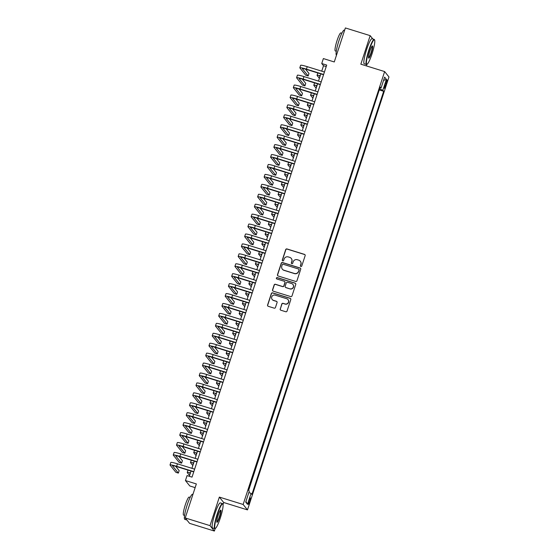 <?xml version="1.0" encoding="UTF-8"?>
<svg xmlns="http://www.w3.org/2000/svg" width="559" height="559" viewBox="0 0 559 559"><rect width="100%" height="100%" fill="white"/><g stroke="black" fill="none" stroke-linecap="round" stroke-linejoin="round"><path stroke-width="0.84" d="M300.868 266.489A0.72 0.713 -38.8 0 0 301.769 266.014L305.151 255.659A1.027 1.013 -38.8 0 0 304.501 254.387L286.984 248.951A1.027 1.013 -38.8 0 0 285.691 249.621L282.309 259.977A0.72 0.713 -38.8 0 0 282.77 260.871A0.72 0.713 -38.8 0 0 283.672 260.396L284.112 259.062A3.298 3.242 -38.8 0 1 288.241 256.909L289.702 257.357A3.298 3.242 -38.8 0 1 291.798 261.444L291.358 262.786A0.72 0.713 -38.8 0 0 291.819 263.68A0.72 0.713 -38.8 0 0 292.72 263.205L293.161 261.871A3.298 3.242 -38.8 0 1 297.29 259.718L298.751 260.166A3.298 3.242 -38.8 0 1 300.847 264.253L300.407 265.595A0.72 0.713 -38.8 0 0 300.868 266.489M249.796 501.577A3.361 0.503 107.2 0 0 250.411 497.901A3.361 0.503 107.2 0 0 249.041 500.647A3.361 0.503 107.2 0 0 248.42 504.323A3.361 0.503 107.2 0 0 249.796 501.577M280.185 308.938A1.027 1.013 -38.8 0 0 280.842 310.217L285.754 311.74A1.027 1.013 -38.8 0 0 287.046 311.07L290.806 299.568A1.027 1.013 -38.8 0 0 290.149 298.289L272.631 292.853A1.027 1.013 -38.8 0 0 271.346 293.524L267.586 305.025A1.027 1.013 -38.8 0 0 268.236 306.304L274.176 308.149A1.027 1.013 -38.8 0 0 275.468 307.471L277.075 302.552A1.027 1.013 -38.8 0 0 276.419 301.273L273.477 300.358A2.753 2.711 -38.8 0 1 272.079 296.228A2.753 2.711 -38.8 0 1 275.182 295.145L286.711 298.723A2.753 2.711 -38.8 0 1 288.109 302.859A2.753 2.711 -38.8 0 1 285.006 303.942L283.085 303.341A1.027 1.013 -38.8 0 0 281.792 304.019L280.304 309.085A1.027 1.013 -38.8 0 0 280.415 309.959M372.86 38.983L370.17 35.643L345.385 27.95L334.275 61.958L323.368 58.569L321.746 63.537L326.701 65.075L192.023 477.127L187.062 475.59L185.441 480.558L189.794 485.967L195.14 487.623M223.034 504.553L223.698 502.506L219.345 497.091L210.016 525.642L185.232 517.948L196.349 483.94L185.441 480.558M219.345 497.091L243.137 504.477L384.634 71.573L388.987 76.981L247.49 509.892L243.137 504.477M370.17 35.643L360.841 64.187L384.634 71.573M295.662 281.429A1.027 1.013 -38.8 0 0 296.955 280.758L300.714 269.256A1.027 1.013 -38.8 0 0 300.057 267.978L282.54 262.541A1.027 1.013 -38.8 0 0 281.247 263.219L277.488 274.714A1.027 1.013 -38.8 0 0 278.144 275.992L295.662 281.429M295.76 284.412L292.001 295.914A1.027 1.013 -38.8 0 1 290.708 296.584L273.19 291.148A1.027 1.013 -38.8 0 1 272.54 289.869L274.148 284.95A1.027 1.013 -38.8 0 1 275.44 284.279L282.54 286.481A1.027 1.013 -38.8 0 0 283.832 285.81L284.901 282.547A1.027 1.013 -38.8 0 0 284.245 281.268L276.852 278.976A0.72 0.713 -38.8 0 1 276.481 277.893A0.72 0.713 -38.8 0 1 277.299 277.606L295.103 283.133A1.027 1.013 -38.8 0 1 295.76 284.412M210.016 525.642L214.37 531.05L189.585 523.357L185.232 517.948M385.71 82.55L384.997 84.73A3.256 0.482 107.2 0 0 384.396 88.294A3.256 0.482 107.2 0 0 385.731 85.639L386.444 83.452A3.256 0.482 107.2 0 0 387.045 79.895A3.256 0.482 107.2 0 0 385.71 82.55M248.86 492.493L251.075 493.401L251.899 494.422L383.663 91.306L382.838 90.285L379.596 88.958M251.075 493.401L247.504 504.323L245.715 502.101L249.286 491.179L248.462 490.152L380.225 87.036L381.049 88.063L384.62 77.135L386.409 79.364L382.838 90.285M248.636 490.369L379.323 89.796M366.397 65.913L366.921 64.313M223.698 502.506L247.49 509.892M214.37 531.05L215.208 528.493M321.746 63.537L323.514 65.731L321.732 71.161M320.845 73.893L318.49 81.09M317.596 83.822L315.241 91.019M314.354 93.751L311.999 100.948M311.104 103.681L308.757 110.878M307.862 113.61L305.507 120.807M304.613 123.539L302.265 130.736M301.371 133.468L299.016 140.665M298.122 143.397L295.774 150.595M294.879 153.327L292.525 160.524M291.637 163.256L289.282 170.453M288.388 173.185L286.033 180.382M285.146 183.114L282.791 190.312M281.897 193.044L279.549 200.241M278.655 202.973L276.3 210.17M275.405 212.902L273.058 220.099M272.163 222.831L269.808 230.028M268.914 232.761L266.566 239.958M265.672 242.69L263.317 249.887M262.43 252.619L260.075 259.816M259.18 262.548L256.826 269.745M255.938 272.478L253.583 279.675M252.689 282.407L250.341 289.604M249.447 292.336L247.092 299.533M246.198 302.265L243.85 309.462M242.955 312.195L240.601 319.392M239.706 322.124L237.358 329.321M236.464 332.053L234.109 339.25M233.222 341.982L230.867 349.179M229.973 351.911L227.618 359.109M226.73 361.834L224.376 369.038M223.481 371.763L221.133 378.967M220.239 381.692L217.884 388.896M216.99 391.621L214.642 398.819M213.748 401.551L211.393 408.748M210.498 411.48L208.151 418.677M207.256 421.409L204.901 428.606M204.014 431.338L201.659 438.536M200.765 441.268L198.41 448.465M197.523 451.197L195.168 458.394M194.273 461.126L191.926 468.323M191.031 471.055L189.319 476.289M326.211 66.57L323.514 65.731M379.498 90.013L383.663 91.306M379.952 87.861L381.049 88.063M383.537 80.44L386.409 79.364M247.504 504.323L245.939 501.43M300.588 266.329A0.72 0.713 -38.8 0 1 300.525 265.742L300.966 264.4A3.298 3.242 -38.8 0 0 300.421 261.367L300.302 261.221M291.253 258.412L291.372 258.558A3.298 3.242 -38.8 0 1 291.917 261.591L291.477 262.933A0.72 0.713 -38.8 0 0 291.539 263.52M305.039 254.792A1.027 1.013 -38.8 0 0 304.62 254.534L287.102 249.097A1.027 1.013 -38.8 0 0 285.81 249.768L282.428 260.124A0.72 0.713 -38.8 0 0 282.491 260.711M300.595 268.383A1.027 1.013 -38.8 0 0 300.176 268.124L282.658 262.688A1.027 1.013 -38.8 0 0 281.366 263.366L277.606 274.86A1.027 1.013 -38.8 0 0 277.725 275.734M298.995 269.906A0.72 0.713 -38.8 0 0 298.541 269.012L283.168 264.239A0.72 0.713 -38.8 0 0 282.26 264.714L281.799 266.126A3.298 3.242 -38.8 0 0 283.895 270.207L294.404 273.47A3.298 3.242 -38.8 0 0 298.534 271.318L299.114 270.053A0.72 0.713 -38.8 0 0 298.995 269.389L298.876 269.242M282.344 269.159L282.463 269.305A3.298 3.242 -38.8 0 0 284.014 270.353L283.895 270.207M299.114 270.053L298.653 271.464A3.298 3.242 -38.8 0 1 294.523 273.617L284.014 270.353M284.727 281.596L284.845 281.743A1.027 1.013 -38.8 0 1 285.02 282.693L283.951 285.956A1.027 1.013 -38.8 0 1 282.658 286.627L275.552 284.426A1.027 1.013 -38.8 0 0 274.266 285.097L272.652 290.016A1.027 1.013 -38.8 0 0 272.771 290.89M295.641 283.539A1.027 1.013 -38.8 0 0 295.222 283.28L277.411 277.753A0.72 0.713 -38.8 0 0 276.572 278.808M289.911 288.772A2.753 2.711 -38.8 0 0 292.909 284.433A2.753 2.711 -38.8 0 0 291.616 283.553L287.557 282.295A1.027 1.013 -38.8 0 0 286.264 282.966L285.195 286.229A1.027 1.013 -38.8 0 0 285.852 287.508L290.03 288.919A2.753 2.711 -38.8 0 0 293.028 284.58L292.909 284.433M285.363 287.179L285.481 287.326A1.027 1.013 -38.8 0 0 285.963 287.654L285.852 287.508M290.03 288.919L285.963 287.654M288.004 299.603L288.123 299.75A2.753 2.711 -38.8 0 1 285.125 304.089L283.203 303.488A1.027 1.013 -38.8 0 0 281.911 304.159L280.304 309.085M272.184 299.484L272.296 299.631A2.753 2.711 -38.8 0 0 273.596 300.504L273.477 300.358M276.957 301.678A1.027 1.013 -38.8 0 0 276.537 301.42L273.596 300.504M290.687 298.695A1.027 1.013 -38.8 0 0 290.268 298.436L272.75 293A1.027 1.013 -38.8 0 0 271.457 293.671L267.698 305.172A1.027 1.013 -38.8 0 0 267.817 306.046M320.118 76.101A5.248 0.517 -161.9 0 0 319.545 76.15A5.248 0.517 -161.9 0 0 319.573 76.248L319.93 76.688M319.392 78.33L317.1 75.472A7.875 0.776 18.1 0 1 317.051 75.339A7.875 0.776 18.1 0 1 320.244 75.724M323.542 74.731L306.723 69.512A5.248 0.517 -161.9 0 0 302.321 68.61A5.248 0.517 -161.9 0 0 302.349 68.708L308.17 75.933L305.689 75.165L299.876 67.932A7.875 0.776 18.1 0 1 299.827 67.8L300.637 65.312A7.875 0.776 18.1 0 1 307.24 66.661L324.437 72.006M299.827 67.8A7.875 0.776 18.1 0 1 306.423 69.148L323.626 74.487M308.17 75.933L308.98 73.453L305.528 69.155M372.042 53.811A12.808 1.908 107.2 0 0 374.635 40.017A12.808 1.908 107.2 0 0 369.171 50.24A12.808 1.908 107.2 0 0 367.13 64.201A12.808 1.908 107.2 0 0 372.042 53.811M367.13 64.201L366.746 64.411A13.123 1.956 -72.8 0 1 366.418 64.467A13.123 1.956 -72.8 0 1 368.842 50.107A13.123 1.956 -72.8 0 1 374.202 39.403A13.123 1.956 -72.8 0 1 374.439 39.633L374.635 40.017M371.323 52.916A6.401 0.957 -72.8 0 1 368.591 58.024A6.401 0.957 -72.8 0 1 369.89 51.135A6.401 0.957 -72.8 0 1 372.35 45.936A6.401 0.957 -72.8 0 1 371.323 52.916M368.521 57.752A6.086 0.908 107.2 0 0 370.994 52.777A6.086 0.908 107.2 0 0 372.126 46.124M336.483 55.173L336.49 55.173A13.123 1.956 -72.8 0 1 338.901 40.814A13.123 1.956 -72.8 0 1 344.26 30.109L344.644 30.228M336.273 51.26L335.295 50.953A9.447 1.411 -72.8 0 1 337.035 40.618A9.447 1.411 -72.8 0 1 340.892 32.911L341.877 33.212M366.418 64.467L364.237 63.789A13.123 1.956 -72.8 0 1 366.662 49.43A13.123 1.956 -72.8 0 1 372.021 38.725L374.202 39.403M220.323 517.99A12.808 1.908 107.2 0 0 222.915 504.204A12.808 1.908 107.2 0 0 217.451 514.42A12.808 1.908 107.2 0 0 215.411 528.381A12.808 1.908 107.2 0 0 220.323 517.99M215.411 528.381L215.026 528.59A13.123 1.956 -72.8 0 1 214.705 528.646A13.123 1.956 -72.8 0 1 217.123 514.287A13.123 1.956 -72.8 0 1 222.482 503.582A13.123 1.956 -72.8 0 1 222.72 503.813L222.915 504.204M219.61 517.096A6.401 0.957 -72.8 0 1 216.878 522.211A6.401 0.957 -72.8 0 1 218.171 515.314A6.401 0.957 -72.8 0 1 220.63 510.115A6.401 0.957 -72.8 0 1 219.61 517.096M216.801 521.931A6.086 0.908 107.2 0 0 219.275 516.963A6.086 0.908 107.2 0 0 220.414 510.304M186.895 520.017L184.763 519.353A13.123 1.956 -72.8 0 1 187.181 504.994A13.123 1.956 -72.8 0 1 192.541 494.289L192.925 494.408M184.554 515.44L183.576 515.139A9.447 1.411 -72.8 0 1 185.315 504.798A9.447 1.411 -72.8 0 1 189.173 497.091L190.158 497.398M214.705 528.646L212.525 527.969A13.123 1.956 -72.8 0 1 214.942 513.609A13.123 1.956 -72.8 0 1 220.302 502.904L222.482 503.582M316.876 86.03A5.248 0.517 -161.9 0 0 316.296 86.079A5.248 0.517 -161.9 0 0 316.331 86.177L316.687 86.617M316.149 88.259L313.851 85.401A7.875 0.776 18.1 0 1 313.802 85.268A7.875 0.776 18.1 0 1 316.995 85.653M313.627 95.959A5.248 0.517 -161.9 0 0 313.054 96.008A5.248 0.517 -161.9 0 0 313.082 96.099L313.438 96.546M312.9 98.188L310.608 95.33A7.875 0.776 18.1 0 1 310.559 95.198A7.875 0.776 18.1 0 1 313.753 95.582M310.385 105.889A5.248 0.517 -161.9 0 0 309.805 105.937A5.248 0.517 -161.9 0 0 309.84 106.028L310.196 106.476M309.658 108.118L307.359 105.26A7.875 0.776 18.1 0 1 307.31 105.127A7.875 0.776 18.1 0 1 310.511 105.511M307.143 115.818A5.248 0.517 -161.9 0 0 306.563 115.867A5.248 0.517 -161.9 0 0 306.591 115.958L306.947 116.405M306.409 118.047L304.117 115.189A7.875 0.776 18.1 0 1 304.068 115.056A7.875 0.776 18.1 0 1 307.261 115.44M320.3 84.661L303.474 79.441A5.248 0.517 -161.9 0 0 299.072 78.54A5.248 0.517 -161.9 0 0 299.107 78.63L304.928 85.862L302.447 85.094L296.626 77.862A7.875 0.776 18.1 0 1 296.577 77.729L297.388 75.241A7.875 0.776 18.1 0 1 303.991 76.59L321.194 81.935M296.577 77.729A7.875 0.776 18.1 0 1 303.181 79.078L320.384 84.416M304.928 85.862L305.738 83.382L302.279 79.085M317.058 94.59L300.232 89.37A5.248 0.517 -161.9 0 0 295.83 88.469A5.248 0.517 -161.9 0 0 295.858 88.56L301.678 95.792L299.205 95.023L293.384 87.791A7.875 0.776 18.1 0 1 293.335 87.658L294.146 85.171A7.875 0.776 18.1 0 1 300.749 86.519L317.945 91.858M293.335 87.658A7.875 0.776 18.1 0 1 299.938 89.007L317.135 94.345M301.678 95.792L302.489 93.311L299.037 89.014M313.809 104.519L296.983 99.299A5.248 0.517 -161.9 0 0 292.581 98.398A5.248 0.517 -161.9 0 0 292.616 98.489L298.436 105.721L295.956 104.952L290.135 97.72A7.875 0.776 18.1 0 1 290.086 97.587L290.904 95.1A7.875 0.776 18.1 0 1 297.5 96.448L314.703 101.787M290.086 97.587A7.875 0.776 18.1 0 1 296.689 98.936L313.892 104.274M298.436 105.721L299.247 103.24L295.788 98.943M310.566 114.448L293.741 109.229A5.248 0.517 -161.9 0 0 289.338 108.327A5.248 0.517 -161.9 0 0 289.373 108.418L295.187 115.65L292.713 114.881L286.893 107.649A7.875 0.776 18.1 0 1 286.844 107.517L287.654 105.029A7.875 0.776 18.1 0 1 294.258 106.378L311.454 111.716M286.844 107.517A7.875 0.776 18.1 0 1 293.447 108.865L310.643 114.204M295.187 115.65L295.997 113.17L292.546 108.872M303.893 125.747A5.248 0.517 -161.9 0 0 303.313 125.796A5.248 0.517 -161.9 0 0 303.348 125.887L303.705 126.334M303.167 127.976L300.868 125.118A7.875 0.776 18.1 0 1 300.819 124.985A7.875 0.776 18.1 0 1 304.019 125.37M307.317 124.377L290.491 119.158A5.248 0.517 -161.9 0 0 286.096 118.256A5.248 0.517 -161.9 0 0 286.124 118.347L291.945 125.579L289.464 124.811L283.644 117.579A7.875 0.776 18.1 0 1 283.602 117.439L284.412 114.958A7.875 0.776 18.1 0 1 291.008 116.307L308.212 121.645M283.602 117.439A7.875 0.776 18.1 0 1 290.198 118.794L307.401 124.133M291.945 125.579L292.755 123.099L289.296 118.801M300.651 135.676A5.248 0.517 -161.9 0 0 300.071 135.725A5.248 0.517 -161.9 0 0 300.106 135.816L300.456 136.256M299.924 137.905L297.626 135.047A7.875 0.776 18.1 0 1 297.577 134.908A7.875 0.776 18.1 0 1 300.77 135.299M304.075 134.307L287.249 129.087A5.248 0.517 -161.9 0 0 282.847 128.186A5.248 0.517 -161.9 0 0 282.882 128.277L288.696 135.509L286.222 134.74L280.401 127.508A7.875 0.776 18.1 0 1 280.352 127.368L281.163 124.888A7.875 0.776 18.1 0 1 287.766 126.236L304.969 131.575M280.352 127.368A7.875 0.776 18.1 0 1 286.956 128.724L304.152 134.062M288.696 135.509L289.513 133.028L286.054 128.731M297.402 145.606A5.248 0.517 -161.9 0 0 296.829 145.654A5.248 0.517 -161.9 0 0 296.857 145.745L297.213 146.185M296.675 147.835L294.376 144.977A7.875 0.776 18.1 0 1 294.334 144.837A7.875 0.776 18.1 0 1 297.528 145.228M300.826 144.236L284 139.016A5.248 0.517 -161.9 0 0 279.605 138.115A5.248 0.517 -161.9 0 0 279.633 138.206L285.453 145.438L282.973 144.669L277.159 137.437A7.875 0.776 18.1 0 1 277.11 137.297L277.921 134.817A7.875 0.776 18.1 0 1 284.517 136.165L301.72 141.504M277.11 137.297A7.875 0.776 18.1 0 1 283.706 138.653L300.91 143.991M285.453 145.438L286.264 142.957L282.805 138.66M294.16 155.535A5.248 0.517 -161.9 0 0 293.58 155.584A5.248 0.517 -161.9 0 0 293.615 155.675L293.971 156.115M293.433 157.764L291.134 154.906A7.875 0.776 18.1 0 1 291.085 154.766A7.875 0.776 18.1 0 1 294.279 155.157M297.584 154.165L280.758 148.946A5.248 0.517 -161.9 0 0 276.356 148.044A5.248 0.517 -161.9 0 0 276.391 148.135L282.211 155.367L279.731 154.598L273.91 147.366A7.875 0.776 18.1 0 1 273.861 147.227L274.672 144.746A7.875 0.776 18.1 0 1 281.275 146.095L298.478 151.433M273.861 147.227A7.875 0.776 18.1 0 1 280.464 148.582L297.668 153.921M282.211 155.367L283.022 152.887L279.563 148.589M290.911 165.464A5.248 0.517 -161.9 0 0 290.338 165.513A5.248 0.517 -161.9 0 0 290.366 165.604L290.722 166.044M290.184 167.693L287.892 164.835A7.875 0.776 18.1 0 1 287.843 164.695A7.875 0.776 18.1 0 1 291.036 165.087M287.668 175.393A5.248 0.517 -161.9 0 0 287.088 175.442A5.248 0.517 -161.9 0 0 287.123 175.533L287.48 175.973M286.942 177.615L284.643 174.764A7.875 0.776 18.1 0 1 284.594 174.625A7.875 0.776 18.1 0 1 287.787 175.016M284.419 185.322A5.248 0.517 -161.9 0 0 283.846 185.371A5.248 0.517 -161.9 0 0 283.874 185.462L284.231 185.902M283.692 187.544L281.401 184.694A7.875 0.776 18.1 0 1 281.352 184.554A7.875 0.776 18.1 0 1 284.545 184.945M281.177 195.252A5.248 0.517 -161.9 0 0 280.597 195.301A5.248 0.517 -161.9 0 0 280.632 195.391L280.988 195.832M280.45 197.474L278.151 194.623A7.875 0.776 18.1 0 1 278.103 194.483A7.875 0.776 18.1 0 1 281.303 194.874M277.935 205.181A5.248 0.517 -161.9 0 0 277.355 205.23A5.248 0.517 -161.9 0 0 277.383 205.321L277.739 205.761M277.201 207.403L274.909 204.552A7.875 0.776 18.1 0 1 274.86 204.412A7.875 0.776 18.1 0 1 278.054 204.804M274.686 215.11A5.248 0.517 -161.9 0 0 274.106 215.159A5.248 0.517 -161.9 0 0 274.141 215.25L274.497 215.69M273.959 217.332L271.66 214.481A7.875 0.776 18.1 0 1 271.611 214.342A7.875 0.776 18.1 0 1 274.811 214.733M271.443 225.039A5.248 0.517 -161.9 0 0 270.863 225.088A5.248 0.517 -161.9 0 0 270.898 225.179L271.248 225.619M270.717 227.261L268.418 224.411A7.875 0.776 18.1 0 1 268.369 224.271A7.875 0.776 18.1 0 1 271.562 224.662M268.194 234.969A5.248 0.517 -161.9 0 0 267.621 235.018A5.248 0.517 -161.9 0 0 267.649 235.108L268.006 235.549M267.468 237.191L265.169 234.34A7.875 0.776 18.1 0 1 265.127 234.2A7.875 0.776 18.1 0 1 268.32 234.591M264.952 244.898A5.248 0.517 -161.9 0 0 264.372 244.947A5.248 0.517 -161.9 0 0 264.407 245.038L264.763 245.478M264.225 247.12L261.926 244.269A7.875 0.776 18.1 0 1 261.878 244.129A7.875 0.776 18.1 0 1 265.071 244.521M261.703 254.827A5.248 0.517 -161.9 0 0 261.13 254.876A5.248 0.517 -161.9 0 0 261.158 254.967L261.514 255.407M260.976 257.049L258.684 254.198A7.875 0.776 18.1 0 1 258.635 254.059A7.875 0.776 18.1 0 1 261.829 254.45M258.461 264.756A5.248 0.517 -161.9 0 0 257.881 264.805A5.248 0.517 -161.9 0 0 257.916 264.896L258.272 265.336M257.734 266.978L255.435 264.127A7.875 0.776 18.1 0 1 255.386 263.988A7.875 0.776 18.1 0 1 258.579 264.379M255.211 274.686A5.248 0.517 -161.9 0 0 254.638 274.735A5.248 0.517 -161.9 0 0 254.666 274.825L255.023 275.266M254.485 276.908L252.193 274.057A7.875 0.776 18.1 0 1 252.144 273.917A7.875 0.776 18.1 0 1 255.337 274.308M294.334 164.094L277.516 158.875A5.248 0.517 -161.9 0 0 273.113 157.973A5.248 0.517 -161.9 0 0 273.141 158.064L278.962 165.296L276.481 164.528L270.668 157.296A7.875 0.776 18.1 0 1 270.619 157.156L271.429 154.675A7.875 0.776 18.1 0 1 278.033 156.024L295.229 161.362M270.619 157.156A7.875 0.776 18.1 0 1 277.215 158.504L294.418 163.85M278.962 165.296L279.773 162.816L276.321 158.518M291.092 174.024L274.266 168.804A5.248 0.517 -161.9 0 0 269.864 167.903A5.248 0.517 -161.9 0 0 269.899 167.993L275.72 175.226L273.239 174.457L267.419 167.225A7.875 0.776 18.1 0 1 267.37 167.085L268.18 164.605A7.875 0.776 18.1 0 1 274.783 165.953L291.987 171.292M267.37 167.085A7.875 0.776 18.1 0 1 273.973 168.434L291.176 173.772M275.72 175.226L276.53 172.745L273.072 168.448M287.85 183.953L271.024 178.733A5.248 0.517 -161.9 0 0 266.622 177.832A5.248 0.517 -161.9 0 0 266.65 177.923L272.471 185.155L269.997 184.386L264.176 177.154A7.875 0.776 18.1 0 1 264.127 177.014L264.938 174.534A7.875 0.776 18.1 0 1 271.541 175.882L288.737 181.221M264.127 177.014A7.875 0.776 18.1 0 1 270.731 178.363L287.927 183.701M272.471 185.155L273.281 182.674L269.829 178.377M284.601 193.882L267.775 188.662A5.248 0.517 -161.9 0 0 263.373 187.761A5.248 0.517 -161.9 0 0 263.408 187.852L269.228 195.084L266.748 194.315L260.927 187.083A7.875 0.776 18.1 0 1 260.878 186.944L261.696 184.463A7.875 0.776 18.1 0 1 268.292 185.812L285.495 191.15M260.878 186.944A7.875 0.776 18.1 0 1 267.481 188.292L284.685 193.631M269.228 195.084L270.039 192.603L266.58 188.306M281.359 203.811L264.533 198.592A5.248 0.517 -161.9 0 0 260.131 197.69A5.248 0.517 -161.9 0 0 260.166 197.781L265.979 205.013L263.506 204.245L257.685 197.013A7.875 0.776 18.1 0 1 257.636 196.873L258.447 194.392A7.875 0.776 18.1 0 1 265.05 195.741L282.246 201.079M257.636 196.873A7.875 0.776 18.1 0 1 264.239 198.221L281.436 203.56M265.979 205.013L266.79 202.533L263.338 198.235M278.109 213.741L261.284 208.521A5.248 0.517 -161.9 0 0 256.888 207.62A5.248 0.517 -161.9 0 0 256.916 207.71L262.737 214.942L260.256 214.174L254.436 206.942A7.875 0.776 18.1 0 1 254.394 206.802L255.204 204.321A7.875 0.776 18.1 0 1 261.801 205.67L279.004 211.009M254.394 206.802A7.875 0.776 18.1 0 1 260.99 208.151L278.193 213.489M262.737 214.942L263.548 212.462L260.089 208.165M274.867 223.67L258.041 218.45A5.248 0.517 -161.9 0 0 253.639 217.549A5.248 0.517 -161.9 0 0 253.674 217.64L259.488 224.872L257.014 224.103L251.194 216.871A7.875 0.776 18.1 0 1 251.145 216.731L251.955 214.251A7.875 0.776 18.1 0 1 258.558 215.599L275.762 220.938M251.145 216.731A7.875 0.776 18.1 0 1 257.748 218.08L274.944 223.418M259.488 224.872L260.305 222.391L256.847 218.094M271.618 233.599L254.792 228.379A5.248 0.517 -161.9 0 0 250.397 227.478A5.248 0.517 -161.9 0 0 250.425 227.569L256.246 234.801L253.765 234.032L247.951 226.8A7.875 0.776 18.1 0 1 247.903 226.661L248.713 224.18A7.875 0.776 18.1 0 1 255.309 225.529L272.512 230.867M247.903 226.661A7.875 0.776 18.1 0 1 254.499 228.009L271.702 233.348M256.246 234.801L257.056 232.32L253.597 228.023M268.376 243.528L251.55 238.309A5.248 0.517 -161.9 0 0 247.148 237.407A5.248 0.517 -161.9 0 0 247.183 237.498L253.003 244.73L250.523 243.962L244.702 236.73A7.875 0.776 18.1 0 1 244.653 236.59L245.464 234.109A7.875 0.776 18.1 0 1 252.067 235.458L269.27 240.796M244.653 236.59A7.875 0.776 18.1 0 1 251.257 237.938L268.46 243.277M253.003 244.73L253.814 242.25L250.355 237.952M265.127 253.458L248.308 248.238A5.248 0.517 -161.9 0 0 243.906 247.337A5.248 0.517 -161.9 0 0 243.934 247.427L249.754 254.659L247.274 253.891L241.46 246.659A7.875 0.776 18.1 0 1 241.411 246.519L242.222 244.038A7.875 0.776 18.1 0 1 248.825 245.387L266.021 250.725M241.411 246.519A7.875 0.776 18.1 0 1 248.007 247.868L265.211 253.206M249.754 254.659L250.565 252.179L247.113 247.882M261.885 263.387L245.059 258.16A5.248 0.517 -161.9 0 0 240.656 257.266A5.248 0.517 -161.9 0 0 240.691 257.357L246.512 264.589L244.031 263.82L238.211 256.588A7.875 0.776 18.1 0 1 238.162 256.448L238.972 253.968A7.875 0.776 18.1 0 1 245.576 255.316L262.779 260.655M238.162 256.448A7.875 0.776 18.1 0 1 244.765 257.797L261.968 263.135M246.512 264.589L247.323 262.101L243.864 257.811M258.642 273.316L241.816 268.089A5.248 0.517 -161.9 0 0 237.414 267.195A5.248 0.517 -161.9 0 0 237.442 267.286L243.263 274.518L240.789 273.749L234.969 266.517A7.875 0.776 18.1 0 1 234.92 266.377L235.73 263.897A7.875 0.776 18.1 0 1 242.333 265.245L259.53 270.584M234.92 266.377A7.875 0.776 18.1 0 1 241.523 267.726L258.719 273.065M243.263 274.518L244.073 272.03L240.622 267.74M251.969 284.615A5.248 0.517 -161.9 0 0 251.389 284.664A5.248 0.517 -161.9 0 0 251.424 284.755L251.781 285.195M251.243 286.837L248.944 283.986A7.875 0.776 18.1 0 1 248.895 283.846A7.875 0.776 18.1 0 1 252.095 284.238M248.727 294.537A5.248 0.517 -161.9 0 0 248.147 294.593A5.248 0.517 -161.9 0 0 248.175 294.684L248.531 295.124M247.993 296.766L245.701 293.915A7.875 0.776 18.1 0 1 245.653 293.775A7.875 0.776 18.1 0 1 248.846 294.167M245.478 304.466A5.248 0.517 -161.9 0 0 244.898 304.522A5.248 0.517 -161.9 0 0 244.933 304.613L245.289 305.053M244.751 306.695L242.452 303.844A7.875 0.776 18.1 0 1 242.403 303.705A7.875 0.776 18.1 0 1 245.604 304.096M242.236 314.396A5.248 0.517 -161.9 0 0 241.656 314.451A5.248 0.517 -161.9 0 0 241.691 314.542L242.04 314.983M241.509 316.625L239.21 313.774A7.875 0.776 18.1 0 1 239.161 313.634A7.875 0.776 18.1 0 1 242.354 314.025M255.393 283.245L238.567 278.019A5.248 0.517 -161.9 0 0 234.165 277.124A5.248 0.517 -161.9 0 0 234.2 277.215L240.021 284.447L237.54 283.679L231.719 276.446A7.875 0.776 18.1 0 1 231.671 276.307L232.488 273.826A7.875 0.776 18.1 0 1 239.084 275.175L256.288 280.513M231.671 276.307A7.875 0.776 18.1 0 1 238.274 277.655L255.477 282.994M240.021 284.447L240.831 281.96L237.372 277.669M252.151 293.175L235.325 287.948A5.248 0.517 -161.9 0 0 230.923 287.053A5.248 0.517 -161.9 0 0 230.958 287.144L236.771 294.376L234.298 293.608L228.477 286.376A7.875 0.776 18.1 0 1 228.428 286.236L229.239 283.755A7.875 0.776 18.1 0 1 235.842 285.104L253.038 290.442M228.428 286.236A7.875 0.776 18.1 0 1 235.032 287.585L252.228 292.923M236.771 294.376L237.582 291.889L234.13 287.599M248.902 303.104L232.076 297.877A5.248 0.517 -161.9 0 0 227.681 296.983A5.248 0.517 -161.9 0 0 227.709 297.074L233.529 304.306L231.049 303.537L225.228 296.305A7.875 0.776 18.1 0 1 225.186 296.165L225.997 293.685A7.875 0.776 18.1 0 1 232.593 295.033L249.796 300.372M225.186 296.165A7.875 0.776 18.1 0 1 231.782 297.514L248.986 302.852M233.529 304.306L234.34 301.818L230.881 297.528M245.66 313.033L228.834 307.806A5.248 0.517 -161.9 0 0 224.432 306.912A5.248 0.517 -161.9 0 0 224.466 307.003L230.28 314.235L227.806 313.466L221.986 306.234A7.875 0.776 18.1 0 1 221.937 306.094L222.748 303.614A7.875 0.776 18.1 0 1 229.351 304.962L246.554 310.301M221.937 306.094A7.875 0.776 18.1 0 1 228.54 307.443L245.736 312.781M230.28 314.235L231.098 311.747L227.639 307.457M238.986 324.325A5.248 0.517 -161.9 0 0 238.413 324.381A5.248 0.517 -161.9 0 0 238.441 324.472L238.798 324.912M238.26 326.554L235.961 323.703A7.875 0.776 18.1 0 1 235.919 323.563A7.875 0.776 18.1 0 1 239.112 323.954M242.41 322.962L225.584 317.736A5.248 0.517 -161.9 0 0 221.189 316.841A5.248 0.517 -161.9 0 0 221.217 316.932L227.038 324.164L224.557 323.388L218.744 316.163A7.875 0.776 18.1 0 1 218.695 316.024L219.505 313.543A7.875 0.776 18.1 0 1 226.102 314.892L243.305 320.23M218.695 316.024A7.875 0.776 18.1 0 1 225.291 317.372L242.494 322.711M227.038 324.164L227.848 321.677L224.39 317.386M235.744 334.254A5.248 0.517 -161.9 0 0 235.164 334.31A5.248 0.517 -161.9 0 0 235.199 334.401L235.556 334.841M235.018 336.483L232.719 333.632A7.875 0.776 18.1 0 1 232.67 333.492A7.875 0.776 18.1 0 1 235.863 333.884M239.168 332.891L222.342 327.665A5.248 0.517 -161.9 0 0 217.94 326.77A5.248 0.517 -161.9 0 0 217.975 326.861L223.796 334.093L221.315 333.318L215.494 326.093A7.875 0.776 18.1 0 1 215.446 325.953L216.256 323.472A7.875 0.776 18.1 0 1 222.859 324.821L240.063 330.159M215.446 325.953A7.875 0.776 18.1 0 1 222.049 327.301L239.252 332.64M223.796 334.093L224.606 331.606L221.147 327.315M232.495 344.183A5.248 0.517 -161.9 0 0 231.922 344.239A5.248 0.517 -161.9 0 0 231.95 344.33L232.306 344.77M231.768 346.412L229.476 343.561A7.875 0.776 18.1 0 1 229.428 343.422A7.875 0.776 18.1 0 1 232.621 343.813M235.919 342.821L219.1 337.594A5.248 0.517 -161.9 0 0 214.698 336.7A5.248 0.517 -161.9 0 0 214.726 336.791L220.546 344.023L218.066 343.247L212.252 336.022A7.875 0.776 18.1 0 1 212.203 335.882L213.014 333.402A7.875 0.776 18.1 0 1 219.617 334.75L236.813 340.089M212.203 335.882A7.875 0.776 18.1 0 1 218.8 337.231L236.003 342.569M220.546 344.023L221.357 341.535L217.905 337.245M229.253 354.113A5.248 0.517 -161.9 0 0 228.673 354.168A5.248 0.517 -161.9 0 0 228.708 354.259L229.064 354.699M228.526 356.342L226.227 353.491A7.875 0.776 18.1 0 1 226.178 353.351A7.875 0.776 18.1 0 1 229.372 353.742M232.677 352.75L215.851 347.523A5.248 0.517 -161.9 0 0 211.449 346.622A5.248 0.517 -161.9 0 0 211.484 346.72L217.304 353.945L214.824 353.176L209.003 345.951A7.875 0.776 18.1 0 1 208.954 345.811L209.765 343.331A7.875 0.776 18.1 0 1 216.368 344.679L233.571 350.018M208.954 345.811A7.875 0.776 18.1 0 1 215.557 347.16L232.761 352.498M217.304 353.945L218.115 351.464L214.656 347.174M226.004 364.042A5.248 0.517 -161.9 0 0 225.431 364.091A5.248 0.517 -161.9 0 0 225.459 364.189L225.815 364.629M225.277 366.271L222.985 363.42A7.875 0.776 18.1 0 1 222.936 363.28A7.875 0.776 18.1 0 1 226.129 363.671M229.435 362.679L212.609 357.453A5.248 0.517 -161.9 0 0 208.207 356.551A5.248 0.517 -161.9 0 0 208.234 356.649L214.055 363.874L211.582 363.105L205.761 355.88A7.875 0.776 18.1 0 1 205.712 355.741L206.523 353.26A7.875 0.776 18.1 0 1 213.126 354.609L230.322 359.947M205.712 355.741A7.875 0.776 18.1 0 1 212.315 357.089L229.511 362.428M214.055 363.874L214.866 361.394L211.414 357.103M222.762 373.971A5.248 0.517 -161.9 0 0 222.182 374.02A5.248 0.517 -161.9 0 0 222.216 374.118L222.573 374.558M222.035 376.2L219.736 373.349A7.875 0.776 18.1 0 1 219.687 373.209A7.875 0.776 18.1 0 1 222.887 373.601M226.185 372.608L209.359 367.382A5.248 0.517 -161.9 0 0 204.957 366.48A5.248 0.517 -161.9 0 0 204.992 366.578L210.813 373.803L208.332 373.035L202.512 365.81A7.875 0.776 18.1 0 1 202.463 365.67L203.28 363.189A7.875 0.776 18.1 0 1 209.877 364.538L227.08 369.876M202.463 365.67A7.875 0.776 18.1 0 1 209.066 367.018L226.269 372.357M210.813 373.803L211.623 371.323L208.165 367.025M219.519 383.9A5.248 0.517 -161.9 0 0 218.939 383.949A5.248 0.517 -161.9 0 0 218.967 384.047L219.324 384.487M218.786 386.129L216.494 383.278A7.875 0.776 18.1 0 1 216.445 383.139A7.875 0.776 18.1 0 1 219.638 383.53M222.943 382.538L206.117 377.311A5.248 0.517 -161.9 0 0 201.715 376.41A5.248 0.517 -161.9 0 0 201.75 376.507L207.564 383.733L205.09 382.964L199.27 375.739A7.875 0.776 18.1 0 1 199.221 375.599L200.031 373.112A7.875 0.776 18.1 0 1 206.634 374.467L223.831 379.806M199.221 375.599A7.875 0.776 18.1 0 1 205.824 376.948L223.02 382.286M207.564 383.733L208.374 381.252L204.922 376.955M216.27 393.829A5.248 0.517 -161.9 0 0 215.69 393.878A5.248 0.517 -161.9 0 0 215.725 393.976L216.081 394.416M215.543 396.058L213.245 393.208A7.875 0.776 18.1 0 1 213.196 393.068A7.875 0.776 18.1 0 1 216.396 393.452M219.694 392.46L202.868 387.24A5.248 0.517 -161.9 0 0 198.473 386.339A5.248 0.517 -161.9 0 0 198.501 386.437L204.321 393.662L201.841 392.893L196.02 385.661A7.875 0.776 18.1 0 1 195.978 385.528L196.789 383.041A7.875 0.776 18.1 0 1 203.385 384.396L220.588 389.735M195.978 385.528A7.875 0.776 18.1 0 1 202.575 386.877L219.778 392.215M204.321 393.662L205.132 391.181L201.673 386.884M213.028 403.759A5.248 0.517 -161.9 0 0 212.448 403.808A5.248 0.517 -161.9 0 0 212.483 403.905L212.832 404.346M212.301 405.988L210.002 403.13A7.875 0.776 18.1 0 1 209.953 402.997A7.875 0.776 18.1 0 1 213.147 403.381M216.452 402.389L199.626 397.169A5.248 0.517 -161.9 0 0 195.224 396.268A5.248 0.517 -161.9 0 0 195.259 396.366L201.072 403.591L198.599 402.822L192.778 395.59A7.875 0.776 18.1 0 1 192.729 395.458L193.54 392.97A7.875 0.776 18.1 0 1 200.143 394.326L217.346 399.664M192.729 395.458A7.875 0.776 18.1 0 1 199.332 396.806L216.529 402.145M201.072 403.591L201.89 401.11L198.431 396.813M209.779 413.688A5.248 0.517 -161.9 0 0 209.206 413.737A5.248 0.517 -161.9 0 0 209.234 413.835L209.59 414.275M209.052 415.917L206.753 413.059A7.875 0.776 18.1 0 1 206.711 412.926A7.875 0.776 18.1 0 1 209.904 413.311M213.203 412.318L196.377 407.099A5.248 0.517 -161.9 0 0 191.982 406.197A5.248 0.517 -161.9 0 0 192.01 406.295L197.83 413.52L195.35 412.752L189.536 405.52A7.875 0.776 18.1 0 1 189.487 405.387L190.298 402.899A7.875 0.776 18.1 0 1 196.894 404.248L214.097 409.593M189.487 405.387A7.875 0.776 18.1 0 1 196.083 406.735L213.286 412.074M197.83 413.52L198.641 411.04L195.182 406.742M206.537 423.617A5.248 0.517 -161.9 0 0 205.957 423.666A5.248 0.517 -161.9 0 0 205.992 423.764L206.341 424.204M205.81 425.846L203.511 422.988A7.875 0.776 18.1 0 1 203.462 422.856A7.875 0.776 18.1 0 1 206.655 423.24M209.96 422.248L193.134 417.028A5.248 0.517 -161.9 0 0 188.732 416.127A5.248 0.517 -161.9 0 0 188.767 416.217L194.588 423.449L192.107 422.681L186.287 415.449A7.875 0.776 18.1 0 1 186.238 415.316L187.048 412.828A7.875 0.776 18.1 0 1 193.652 414.177L210.855 419.523M186.238 415.316A7.875 0.776 18.1 0 1 192.841 416.665L210.044 422.003M194.588 423.449L195.398 420.969L191.94 416.672M203.287 433.546A5.248 0.517 -161.9 0 0 202.714 433.595A5.248 0.517 -161.9 0 0 202.742 433.686L203.099 434.133M202.561 435.775L200.269 432.918A7.875 0.776 18.1 0 1 200.22 432.785A7.875 0.776 18.1 0 1 203.413 433.169M206.711 432.177L189.892 426.957A5.248 0.517 -161.9 0 0 185.49 426.056A5.248 0.517 -161.9 0 0 185.518 426.147L191.339 433.379L188.858 432.61L183.045 425.378A7.875 0.776 18.1 0 1 182.996 425.245L183.806 422.758A7.875 0.776 18.1 0 1 190.409 424.106L207.606 429.445M182.996 425.245A7.875 0.776 18.1 0 1 189.592 426.594L206.795 431.932M191.339 433.379L192.149 430.898L188.697 426.601M200.045 443.476A5.248 0.517 -161.9 0 0 199.465 443.525A5.248 0.517 -161.9 0 0 199.5 443.615L199.856 444.063M199.318 445.705L197.02 442.847A7.875 0.776 18.1 0 1 196.971 442.714A7.875 0.776 18.1 0 1 200.164 443.098M203.469 442.106L186.643 436.886A5.248 0.517 -161.9 0 0 182.241 435.985A5.248 0.517 -161.9 0 0 182.276 436.076L188.097 443.308L185.616 442.539L179.795 435.307A7.875 0.776 18.1 0 1 179.746 435.175L180.557 432.687A7.875 0.776 18.1 0 1 187.16 434.036L204.363 439.374M179.746 435.175A7.875 0.776 18.1 0 1 186.35 436.523L203.553 441.862M188.097 443.308L188.907 440.827L185.448 436.53M196.796 453.405A5.248 0.517 -161.9 0 0 196.223 453.454A5.248 0.517 -161.9 0 0 196.251 453.545L196.607 453.992M196.069 455.634L193.777 452.776A7.875 0.776 18.1 0 1 193.728 452.643A7.875 0.776 18.1 0 1 196.922 453.028M200.227 452.035L183.401 446.816A5.248 0.517 -161.9 0 0 178.999 445.914A5.248 0.517 -161.9 0 0 179.027 446.005L184.847 453.237L182.374 452.469L176.553 445.237A7.875 0.776 18.1 0 1 176.504 445.104L177.315 442.616A7.875 0.776 18.1 0 1 183.918 443.965L201.114 449.303M176.504 445.104A7.875 0.776 18.1 0 1 183.107 446.452L200.304 451.791M184.847 453.237L185.658 450.757L182.206 446.459M193.554 463.334A5.248 0.517 -161.9 0 0 192.974 463.383A5.248 0.517 -161.9 0 0 193.009 463.474L193.365 463.914M192.827 465.563L190.528 462.705A7.875 0.776 18.1 0 1 190.479 462.572A7.875 0.776 18.1 0 1 193.68 462.957M196.978 461.965L180.152 456.745A5.248 0.517 -161.9 0 0 175.75 455.844A5.248 0.517 -161.9 0 0 175.785 455.934L181.605 463.166L179.125 462.398L173.304 455.166A7.875 0.776 18.1 0 1 173.255 455.026L174.073 452.545A7.875 0.776 18.1 0 1 180.669 453.894L197.872 459.232M173.255 455.026A7.875 0.776 18.1 0 1 179.858 456.382L197.061 461.72M181.605 463.166L182.416 460.686L178.957 456.389M190.312 473.263A5.248 0.517 -161.9 0 0 189.732 473.312A5.248 0.517 -161.9 0 0 189.76 473.403L190.116 473.843M189.578 475.492L187.286 472.634A7.875 0.776 18.1 0 1 187.237 472.495A7.875 0.776 18.1 0 1 190.43 472.886M193.735 471.894L176.91 466.674A5.248 0.517 -161.9 0 0 172.507 465.773A5.248 0.517 -161.9 0 0 172.542 465.864L178.356 473.096L175.882 472.327L170.062 465.095A7.875 0.776 18.1 0 1 170.013 464.955L170.823 462.475A7.875 0.776 18.1 0 1 177.427 463.823L194.623 469.162M170.013 464.955A7.875 0.776 18.1 0 1 176.616 466.311L193.812 471.649M178.356 473.096L179.166 470.615L175.715 466.318M385.507 83.165L386.444 83.452M384.809 85.352L385.731 85.639M307.24 66.661L306.423 69.148M303.991 76.59L303.181 79.078M300.749 86.519L299.938 89.007M297.5 96.448L296.689 98.936M294.258 106.378L293.447 108.865M291.008 116.307L290.198 118.794M287.766 126.236L286.956 128.724M284.517 136.165L283.706 138.653M281.275 146.095L280.464 148.582M278.033 156.024L277.215 158.504M274.783 165.953L273.973 168.434M271.541 175.882L270.731 178.363M268.292 185.812L267.481 188.292M265.05 195.741L264.239 198.221M261.801 205.67L260.99 208.151M258.558 215.599L257.748 218.08M255.309 225.529L254.499 228.009M252.067 235.458L251.257 237.938M248.825 245.387L248.007 247.868M245.576 255.316L244.765 257.797M242.333 265.245L241.523 267.726M239.084 275.175L238.274 277.655M235.842 285.104L235.032 287.585M232.593 295.033L231.782 297.514M229.351 304.962L228.54 307.443M226.102 314.892L225.291 317.372M222.859 324.821L222.049 327.301M219.617 334.75L218.8 337.231M216.368 344.679L215.557 347.16M213.126 354.609L212.315 357.089M209.877 364.538L209.066 367.018M206.634 374.467L205.824 376.948M203.385 384.396L202.575 386.877M200.143 394.326L199.332 396.806M196.894 404.248L196.083 406.735M193.652 414.177L192.841 416.665M190.409 424.106L189.592 426.594M187.16 434.036L186.35 436.523M183.918 443.965L183.107 446.452M180.669 453.894L179.858 456.382M177.427 463.823L176.616 466.311M317.826 72.956L317.051 75.339M314.577 82.886L313.802 85.268M311.335 92.815L310.559 95.198M308.093 102.744L307.31 105.127M304.844 112.673L304.068 115.056M301.601 122.603L300.819 124.985M298.352 132.532L297.577 134.908M295.11 142.461L294.334 144.837M291.861 152.39L291.085 154.766M288.619 162.32L287.843 164.695M285.369 172.249L284.594 174.625M282.127 182.178L281.352 184.554M278.885 192.107L278.103 194.483M275.636 202.037L274.86 204.412M272.394 211.966L271.611 214.342M269.145 221.895L268.369 224.271M265.902 231.824L265.127 234.2M262.653 241.754L261.878 244.129M259.411 251.683L258.635 254.059M256.162 261.612L255.386 263.988M252.92 271.541L252.144 273.917M249.677 281.47L248.895 283.846M246.428 291.4L245.653 293.775M243.186 301.329L242.403 303.705M239.937 311.258L239.161 313.634M236.695 321.187L235.919 323.563M233.445 331.117L232.67 333.492M230.203 341.046L229.428 343.422M226.954 350.975L226.178 353.351M223.712 360.904L222.936 363.28M220.47 370.827L219.687 373.209M217.22 380.756L216.445 383.139M213.978 390.685L213.196 393.068M210.729 400.614L209.953 402.997M207.487 410.544L206.711 412.926M204.238 420.473L203.462 422.856M200.995 430.402L200.22 432.785M197.746 440.331L196.971 442.714M194.504 450.261L193.728 452.643M191.262 460.19L190.479 462.572M188.013 470.119L187.237 472.495"/></g></svg>
